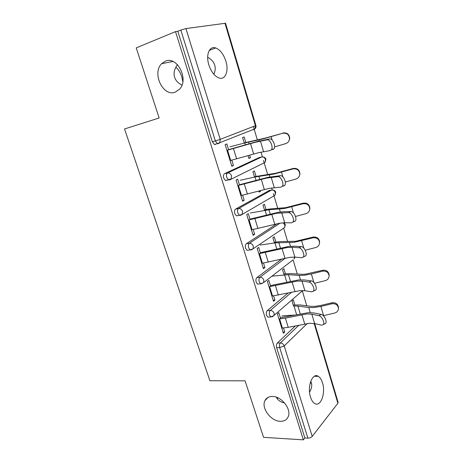 <?xml version="1.0" encoding="UTF-8"?>
<svg xmlns="http://www.w3.org/2000/svg" width="463" height="463" viewBox="0 0 463 463"><rect width="100%" height="100%" fill="white"/><g stroke="black" fill="none" stroke-linecap="round" stroke-linejoin="round"><path stroke-width="0.69" d="M207.673 57.29C211.469 59.362 213.813 61.978 214.71 65.138C215.596 67.876 215.318 70.92 213.877 74.277M175.228 92.154L179.551 89.197C189.205 79.462 177.207 55.687 165.343 61.185L161.645 63.697C151.673 73.241 163.144 97.108 175.228 92.154M310.731 381.333L311.35 382.832C312.172 385.338 311.692 388.249 309.909 391.559L309.55 392.161M280.294 421.318C284.045 421.405 286.649 419.935 288.108 416.92C291.91 409.529 281.591 396.154 272.354 396.45C268.812 396.467 266.335 397.873 264.929 400.663C260.982 407.932 270.896 421.289 280.294 421.318M177.468 64.646C174.273 69.172 173.33 73.368 174.626 77.252C175.587 80.464 178.029 83.091 181.947 85.117M182.833 81.679L181.837 76.887C180.524 72.859 178.527 69.606 175.842 67.135M322.503 382.872C321.496 379.619 320.072 377.426 318.243 376.303C312.508 372.298 306.975 386.53 310.494 397.04C311.495 400.206 312.878 402.347 314.643 403.458C320.616 407.544 325.917 393.087 322.503 382.872M225.869 61.151C223.577 54.217 220.191 49.819 215.717 47.961C209.467 45.571 205.578 54.819 208.865 64.924C211.186 71.748 214.496 76.077 218.802 77.911C225.278 80.458 229.063 71.111 225.869 61.151M310.233 382.918L311.449 383.179M306.772 305.811L302.327 290.891M297.31 274.044L293.108 259.946M287.645 241.588L283.697 228.346M277.765 208.425L273.378 193.702M272.244 189.894L271.659 187.92M267.666 174.528L263.476 160.453M262.411 156.876L260.999 152.13M257.347 139.872L253.359 126.48M314.724 323.591L338.088 402.272L337.88 403.261L312.212 436.418C311.153 437.552 309.706 438.125 307.883 438.137L304.851 437.952L303.352 439.85L263.545 437.332L245.077 380.829L209.907 380.754L124.541 128.963L159.15 117.984L136.238 47.886L175.518 31.623L177.809 31.299L212.314 141.747L215.347 140.926L180.825 30.054L177.809 31.299M180.825 30.054L185.923 28.567L225.533 23.243L255.883 125.438L255.402 125.687L224.943 23.179M303.352 439.85L175.518 31.623M231.726 165.933L233.468 165.517L231.83 166.269L225.151 144.624L226.829 143.947L228.658 149.89M244.256 143.102L242.583 137.569L244.134 136.944L245.795 142.454M248.035 155.609L248.891 158.439L250.414 157.744L248.799 158.132M233.468 165.517L231.818 160.157M250.414 157.744L249.632 155.157M269.101 317.033L267.805 317.12L266.526 315.274C266.028 313.272 266.271 311.738 267.249 310.667L288.16 292.952M304.851 437.952L276.654 347.696C276.168 345.728 276.399 344.177 277.337 343.048L295.469 325.848M215.445 144.473L214.369 144.439L212.314 141.747M270.745 286.533L268.853 280.393L267.394 281.521L273.506 301.32L274.929 300.128L273.633 295.926M284.091 274.848L282.546 269.75L283.9 268.702L285.434 273.783M248.648 250.142L247.115 250.361L245.575 248.22C245.066 246.148 245.332 244.649 246.38 243.723L276.978 223.756M250.17 219.74L248.307 213.692L246.744 214.606L253.128 235.297L254.662 234.313L253.192 229.555M264.599 210.387L262.996 205.08L264.442 204.235L266.04 209.525M227.715 180.061L225.522 180.553L223.658 178.058C223.125 175.911 223.421 174.447 224.549 173.683L259.234 157.547M254.54 177.109L252.902 171.692L254.401 170.951L256.027 176.351M258.748 191.04L259.072 192.11L260.542 191.306L260.333 190.617M239.533 185.206L237.687 179.21L236.072 180.009L242.6 201.168L244.18 200.3L242.629 195.247M238.185 215.532L236.437 215.851L234.741 213.541C234.22 211.429 234.504 209.947 235.592 209.102L269.298 190.478M274.449 242.959L272.875 237.762L274.275 236.807L275.838 241.993M260.571 253.504L258.69 247.41L257.185 248.434L263.43 268.673L264.905 267.579L263.528 263.106M258.967 283.964L257.567 284.108L256.166 282.123C255.663 280.086 255.917 278.57 256.93 277.569L281.73 259.002M293.53 306.072L292.02 301.072L293.322 299.931L294.827 304.914M280.694 318.845L278.79 312.664L277.389 313.897L283.368 333.273L284.739 331.983L283.524 328.041M244.18 200.3L242.438 200.641M260.542 191.306L258.927 191.636M254.662 234.313L252.914 234.585M264.905 267.579L263.158 267.788M274.929 300.128L273.182 300.279M284.739 331.983L282.991 332.069M266.445 398.545L266.619 398.875M277.279 398.765L277.759 397.752M276.382 397.202C277.441 399.714 279.733 401.537 283.252 402.665L284.623 402.995M230.076 160.592L258.748 152.651L270.218 150.556L271.405 149.769C273.581 147.107 270.027 138.993 267.058 139.849L255.628 142.205L226.916 150.342M228.583 149.642L257.214 141.528L269.611 138.941C272.585 138.084 276.127 146.175 273.946 148.837L272.748 149.624M274.571 146.875L285.683 143.623C287.899 142.859 289.178 141.308 289.525 138.969C289.225 134.658 286.944 132.759 282.685 133.257L265.212 138.101L244.186 142.87M229.937 146.817L244.748 142.969L263.684 138.755L282.685 133.257M282.928 132.962C287.17 132.464 289.439 134.357 289.74 138.645L288.773 141.238M240.882 195.612L269.402 188.337L280.995 187.121L282.308 186.323C284.334 183.782 280.838 176.108 277.91 176.663L266.358 178.128L237.791 185.588M239.4 184.772L267.886 177.323L280.404 175.68C283.344 175.118 286.834 182.781 284.791 185.322L283.472 186.12M251.45 229.851L279.82 223.212L284.687 222.755L291.522 222.836L292.957 222.055C294.844 219.63 291.401 212.332 288.513 212.621L276.839 213.229L248.428 220.052M249.979 219.121L278.315 212.309L284.114 211.66L290.949 211.568C293.855 211.278 297.287 218.559 295.388 220.978L293.947 221.765M261.786 263.337L290 257.306L294.89 257.115L301.812 257.735L303.352 256.982C305.111 254.679 301.726 247.711 298.866 247.751L291.968 247.283L287.089 247.549L258.829 253.753M260.328 252.711L288.507 246.513L294.341 246.189L301.257 246.634C304.122 246.588 307.507 253.539 305.736 255.848L303.352 256.982M271.891 296.1L299.96 290.654L304.868 290.712L311.865 291.846L313.509 291.14C315.147 288.947 311.813 282.274 308.989 282.089L302.015 281.099L297.113 281.11L269.003 286.724M270.45 285.573L298.479 279.965L304.33 279.941L311.327 280.908C314.163 281.087 317.496 287.749 315.841 289.942L314.406 290.677M281.788 328.151L288.223 327.335L309.701 323.267L314.626 323.568L321.692 325.2L323.429 324.546C324.962 322.462 321.675 316.044 318.88 315.656L311.83 314.163L306.911 313.931L285.399 318.116L278.952 318.978M280.352 317.728L308.231 312.687L314.105 312.947L321.177 314.418C323.978 314.799 327.26 321.2 325.715 323.29L324.424 324.002M285.312 182.023L295.921 179.042C298.207 178.267 299.492 176.687 299.769 174.302C299.353 170.228 297.096 168.428 292.992 168.908L293.189 168.457L275.595 173.272L254.413 176.704M240.216 180.257L255.032 176.999L274.119 174.042L292.992 168.908M293.189 168.457C297.275 167.976 299.52 169.765 299.931 173.828L299.567 175.454M295.504 216.47L305.933 213.663C308.271 212.893 309.55 211.302 309.77 208.894C309.278 205.011 307.044 203.298 303.068 203.755L303.219 203.159L285.746 207.655L271.133 208.83L264.425 209.82M250.275 212.992L268.945 209.797L284.323 208.547L303.068 203.755M303.219 203.159C307.177 202.701 309.4 204.409 309.892 208.275L309.73 209.374M305.227 250.228L315.725 247.526C318.104 246.762 319.377 245.17 319.545 242.757C318.995 239.041 316.785 237.403 312.924 237.832L313.029 237.091L295.672 241.287L280.948 241.547L274.223 242.23M260.119 245.037L274.941 242.89L294.3 242.288L312.924 237.832M313.029 237.091C316.877 236.662 319.076 238.295 319.62 241.993L319.545 242.82M314.504 283.304L325.304 280.642C327.711 279.889 328.979 278.309 329.106 275.896C328.51 272.337 326.328 270.757 322.561 271.162L322.624 270.282L305.383 274.189L301.309 274.322L290.556 273.575L283.819 273.963M271.937 276.179L288.461 274.669L299.191 275.444L304.064 275.294L311.379 273.957L322.561 271.162M322.624 270.282C326.374 269.883 328.545 271.451 329.141 274.999L329.124 275.485M323.324 315.72L334.674 313.04C337.099 312.305 338.36 310.737 338.459 308.341C337.828 304.914 335.675 303.387 331.988 303.769L332.012 302.761L320.963 305.406L314.886 306.39L310.8 306.332L299.966 304.932L293.218 305.036M296.644 314.724L294.022 306.037L297.917 306.089L308.728 307.519L313.613 307.594L320.894 306.419L331.988 303.769M332.012 302.761C335.681 302.385 337.828 303.902 338.453 307.316L338.453 307.554M281.898 315.911L295.209 315.025M185.923 28.567L220.232 139.363L255.402 125.687L254.922 128.841L253.631 129.715L254.285 129.096M214.369 144.439L217.402 143.628L215.347 140.926L220.232 139.363L219.803 142.743L218.472 143.663L217.402 143.628L254.922 128.841C255.917 127.886 256.242 126.758 255.889 125.461M337.88 403.261L314.169 323.475M307.235 323.51L284.195 345.919L312.212 436.418M307.883 438.137L279.693 347.597L276.654 347.696M277.337 343.048L280.37 342.933C282.164 343.054 283.437 344.05 284.195 345.919L279.693 347.597C279.212 345.624 279.438 344.067 280.37 342.933L299.011 325.119M224.549 173.683L227.582 172.983L261.751 156.945L258.84 157.646M262.428 156.882L261.751 156.945C263.47 156.743 264.703 157.594 265.449 159.509L265.062 162.409L264.217 162.82M225.522 180.553L231.17 178.886L231.512 175.79C230.69 173.729 229.376 172.792 227.582 172.983C226.453 173.752 226.158 175.217 226.691 177.375L228.56 179.876L229.723 179.881L265.062 162.409L265.912 159.203M235.592 209.102L238.624 208.529L271.607 190.009L268.696 190.6M246.38 243.723L249.412 243.272L280.051 223.172M251.675 249.719L250.153 249.933L253.099 248.77L251.461 249.864M256.93 277.569L259.963 277.239L285.283 258.169M261.994 283.657L260.611 283.796L263.678 282.563L292.824 260.038M267.249 310.667L270.282 310.447L291.713 292.17M275.699 192.168C275.144 190.785 274.096 190.056 272.545 189.986L271.607 190.009C273.326 189.865 274.553 190.733 275.288 192.608L274.976 195.276L273.882 195.913M236.437 215.851L239.475 215.301L242.265 214.219L242.531 211.377C241.721 209.357 240.419 208.408 238.624 208.529C237.536 209.38 237.259 210.862 237.779 212.986L239.475 215.301L240.719 215.272L274.976 195.276L275.716 192.232M247.115 250.361L250.153 249.933L248.614 247.786C248.104 245.703 248.371 244.198 249.412 243.272C251.212 243.214 252.509 244.175 253.302 246.154L253.099 248.77L284.67 227.472L284.913 225.018L283.206 222.801M285.324 224.567L284.67 227.472L283.107 228.525M263.678 282.563L263.829 280.156C263.048 278.217 261.757 277.239 259.963 277.239C258.956 278.234 258.707 279.756 259.211 281.805L260.611 283.796L257.567 284.108M294.427 257.081L294.155 259.014L294.85 257.11M267.805 317.12L270.843 316.918L274.015 315.621L274.125 313.405C273.355 311.495 272.076 310.511 270.282 310.447C269.31 311.518 269.072 313.057 269.564 315.066L270.843 316.918L272.14 316.831M302.727 290.538L272.499 316.721M302.929 290.544L302.316 290.897M253.66 154.005L250.535 143.605M267.058 139.849L269.611 138.941M263.563 151.632L260.432 141.099M236.616 158.861L233.456 148.554M230.707 160.435L227.547 150.18M271.133 136.678L272.111 140.017M244.748 142.969L245.326 144.884M248.567 142.06L249.088 143.79M258.886 139.901L259.222 141.024M264.332 189.541L261.282 179.378M277.91 176.663L280.404 175.68M274.246 187.602L271.191 177.312M247.404 194.084L244.319 184.002M241.518 195.484L238.422 185.455M274.767 224.277L271.781 214.34M288.513 212.621L290.949 211.568M284.687 222.755L281.701 212.696M257.949 228.514L254.934 218.658M252.086 229.746L249.059 219.942M284.971 258.238L282.048 248.521M298.866 247.751L301.257 246.634M294.89 257.115L291.968 247.283M268.262 262.18L265.311 252.543M262.417 263.262L259.459 253.666M294.948 291.453L292.089 281.95M308.989 282.089L311.327 280.908M304.868 290.712L302.015 281.099M278.356 295.116L275.468 285.688M272.528 296.042L269.634 286.661M304.706 323.944L301.911 314.643M318.88 315.656L321.177 314.418M314.626 323.568L311.83 314.163M288.223 327.335L285.399 318.116M282.418 328.117L279.588 318.938M281.539 172.161L282.928 176.907M255.032 176.999L256.056 180.391M258.869 176.299L259.789 179.372M269.298 174.921L269.894 176.912M291.707 206.851L293.49 212.939M265.091 210.3L266.543 215.104M268.945 209.797L270.253 214.155M279.484 209.172L280.323 211.99M301.65 240.777L303.809 248.145M274.941 242.89L276.799 249.048M278.807 242.583L280.485 248.162M289.444 242.67L290.521 246.281M311.379 273.957L313.897 282.552M284.583 274.796L286.834 282.245M288.461 274.669L290.492 281.417M299.191 275.444L300.493 279.814M320.894 306.419L323.602 315.656M297.917 306.089L300.284 313.955M308.728 307.519L310.245 312.612M314.284 376.315L318.243 376.303M209.317 50.374L215.717 47.961M265.895 159.162C265.38 157.825 264.379 157.084 262.897 156.945M285.295 224.486L283.871 222.767M267.979 397.428L264.929 400.663M172.902 61.452L161.645 63.697M273.946 148.837L271.405 149.769M289.525 138.969L289.74 138.645M284.791 185.322L282.308 186.323M295.388 220.978L292.957 222.055M315.841 289.942L313.509 291.14M325.715 323.29L323.429 324.546M299.769 174.302L299.931 173.828M309.77 208.894L309.892 208.275M319.545 242.757L319.62 241.993M329.106 275.896L329.141 274.999M338.459 308.341L338.453 307.316"/></g></svg>
